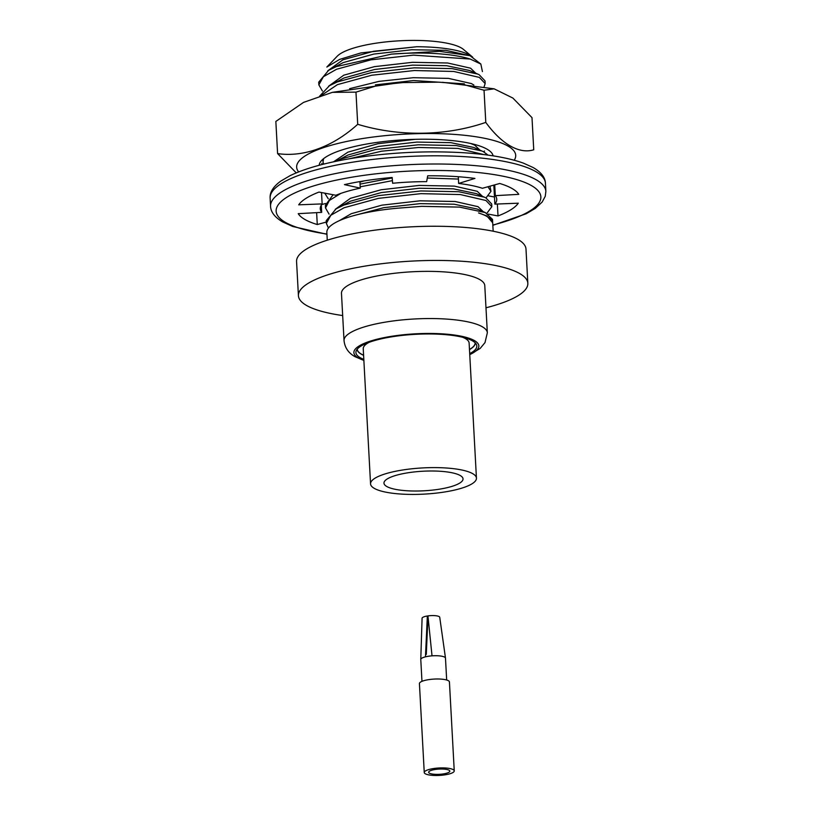 <?xml version="1.0" encoding="UTF-8"?>
<svg xmlns="http://www.w3.org/2000/svg" width="816" height="816" viewBox="0 0 816 816"><rect width="100%" height="100%" fill="white"/><g stroke="black" fill="none" stroke-linecap="round" stroke-linejoin="round"><path stroke-width="1.22" d="M446.668 680.003L445.485 658.175A12.373 3.06 176.9 0 0 445.485 658.114L439.732 617.284A8.833 2.183 176.9 0 0 427.941 615.896L432.021 655.85A12.373 3.06 176.9 0 0 425.462 656.829L427.349 615.988A8.833 2.183 176.9 0 0 422.086 618.242L420.781 659.45A12.373 3.06 176.9 0 0 420.781 659.512L421.964 681.35M426.289 654.371L427.982 616.345L427.349 615.988M445.485 658.114A12.373 3.06 176.9 0 0 432.021 655.85M425.462 656.829A12.373 3.06 176.9 0 0 420.781 659.45M454.247 770.885L449.432 681.972A15.025 3.713 176.9 0 0 434.224 679.075A15.025 3.713 176.9 0 0 419.424 683.594L424.249 772.507A15.025 3.713 176.9 0 0 425.309 773.782A15.025 3.713 176.9 0 0 442.17 775.2A15.025 3.713 176.9 0 0 454.247 770.885A15.025 3.713 176.9 0 0 439.049 767.989A15.025 3.713 176.9 0 0 424.249 772.507M435.326 769.457A10.608 2.621 -3.1 0 1 449.83 771.12A10.608 2.621 -3.1 0 1 439.385 774.323A10.608 2.621 -3.1 0 1 428.655 772.273A10.608 2.621 -3.1 0 1 435.326 769.457M326.288 222.044L317.271 224.543A111.629 27.622 -3.1 0 1 298.228 213.67L321.688 212.364A88.373 21.869 176.9 0 1 320.26 208.794A88.373 21.869 176.9 0 1 322.136 203.898L298.697 204.826A111.629 27.622 -3.1 0 1 318.985 192.076L335.886 195.259A88.373 21.869 176.9 0 1 360.264 188.129L359.907 181.58M494.384 184.957A88.373 21.869 176.9 0 1 493.864 185.66L494.863 204.122A88.373 21.869 176.9 0 0 496.74 199.237A88.373 21.869 176.9 0 0 495.312 195.656L518.772 194.351A111.629 27.622 -3.1 0 0 499.729 183.478L482.399 188.282A88.373 21.869 176.9 0 0 458.653 183.447L474.932 178.418A111.629 27.622 -3.1 0 0 427.706 175.787L426.646 181.652A88.373 21.869 176.9 0 0 392.618 183.274L392.17 177.48A111.629 27.622 -3.1 0 0 344.434 184.63L360.264 188.129M458.653 183.447L458.296 176.725M495.312 195.656L494.72 184.865M321.688 212.364L321.3 205.081M322.136 203.898L321.524 192.556M325.523 203.51L321.616 204.602M494.476 197.003L488.631 195.901M494.863 204.122L518.303 203.194A111.629 27.622 -3.1 0 1 498.015 215.944L488.325 214.118M317.271 224.543L316.628 212.65M498.015 215.944L497.372 204.02M319.189 165.271A87.128 21.563 -3.1 0 1 321.769 160.324A87.128 21.563 -3.1 0 1 400.33 140.015A87.128 21.563 -3.1 0 1 486.999 149.155A87.128 21.563 -3.1 0 1 490.008 151.205A87.128 21.563 -3.1 0 1 493.109 155.856M298.656 171.911A109.691 27.142 -3.1 0 1 375.319 136.751A109.691 27.142 -3.1 0 1 507.919 146.023A109.691 27.142 -3.1 0 1 514.233 160.232M484.041 90.25L461.795 84.017L438.845 82.171L403.104 82.579L378.92 85.027L355.97 92.147L332.357 92.341L303.532 102.398L275.849 121.441L277.593 153.592C303.725 157.457 332.999 146.747 357.714 124.297C399.065 136.853 445.852 136.16 485.785 122.4C501.881 144.442 519.466 154.275 533.735 149.787L532.001 117.637L512.866 98.053L494.129 88.832L484.041 90.25L485.785 122.4M296.249 172.88L277.593 153.592M355.97 92.147L357.714 124.297M321.81 163.414L322.524 164.404M460.224 475.514A39.586 9.802 176.9 0 0 415.783 471.781A39.586 9.802 176.9 0 0 383.969 483.154A39.586 9.802 176.9 0 0 424.034 490.793A39.586 9.802 176.9 0 0 463.029 478.87A39.586 9.802 176.9 0 0 460.224 475.514M475.136 342.761A59.027 14.606 -3.1 0 1 473.382 346.576A59.027 14.606 -3.1 0 1 469.475 349.483M363.589 355.215A59.027 14.606 -3.1 0 1 359.397 352.747A59.027 14.606 -3.1 0 1 357.245 349.146M374.32 488.386A53.02 13.117 -3.1 0 1 370.556 483.878A53.02 13.117 -3.1 0 1 422.79 467.915A53.02 13.117 -3.1 0 1 476.442 478.145A53.02 13.117 -3.1 0 1 433.837 493.374A53.02 13.117 -3.1 0 1 374.32 488.386M370.556 483.878L363.242 348.799A53.02 13.117 -3.1 0 1 369.067 342.332M462.641 337.273A53.02 13.117 -3.1 0 1 469.129 343.067L476.442 478.145M492.65 222.727L486.815 215.903L478.543 212.935A83.069 20.553 -3.1 0 1 492.742 223.462L493.16 231.203M492.67 222.074L492.517 219.382L485.296 212.568L477.156 209.018L454.175 204.214L420.128 203.643L383.704 207.682L353.471 215.699M485.296 212.568L459.561 207.111L421.668 206.346L399.769 208.029A83.069 20.553 -3.1 0 0 326.849 232.438L327.267 240.19M484.133 86.68L485.163 83.579L485.02 80.886L479.165 74.715L469.659 70.513L446.668 65.708L412.631 65.137L374.595 69.482L343.924 78.02L329.47 85.69L319.617 96.166M475.728 73.165L470.557 68.177L447.668 62.995L412.478 62.312L374.442 66.647L343.771 75.194L328.583 86.21M477.799 74.072L452.064 68.615L414.161 67.84L371.596 72.542L337.253 81.957L329.47 85.69M485.163 83.579L479.318 77.398L453.696 71.451L414.314 70.533L371.739 75.235L337.406 84.64L321.025 95.686M473.841 85.007L471.383 83.569L448.494 78.387L413.314 77.704L379.042 81.365L349.595 88.669M464.365 83.854L413.467 80.529L375.38 84.874M483.511 151.745L484.531 151.042M323.615 158.651L323.024 161.813L323.585 164.138M479.89 150.113L474.718 145.126L470.567 143.463M415.13 139.332L377.849 143.738L347.932 152.143L333.499 161.833M488.06 155.122L483.337 151.654L473.821 147.461L450.84 142.657L416.803 142.086L378.767 146.421L348.085 154.969L335.947 161.313M481.97 151.021L456.226 145.554L418.333 144.789L375.758 149.491L341.425 158.896L336.202 161.262M483.97 154.601L457.858 148.4L418.475 147.482L381.439 151.225L349.054 158.834M324.748 193.157L328.246 198.747M364.385 180.846L359.938 182.131M486.01 197.911L490.997 191.301L489.947 186.191M392.21 177.959L360.05 184.12M333.142 194.738L325.38 205.285L325.523 207.978L329.072 214.139M490.997 191.301L487.897 186.762M458.419 179.061L427.298 178.031M392.414 180.642L360.193 186.813M340.853 193.382L329.358 200.461L325.523 207.978M482.389 196.279L477.217 191.291L454.328 186.109L419.149 185.426L381.113 189.761L350.431 198.308L335.254 209.324M486.846 213.302L491.834 206.683L491.691 204L485.836 197.829L476.32 193.627L453.339 188.822L419.302 188.251L381.266 192.586L350.584 201.134L336.131 208.804L326.216 220.677L326.359 223.37L328.44 228.062M484.469 197.186L458.725 191.719L420.832 190.954L378.257 195.656L343.924 205.061L336.131 208.804M491.834 206.683L485.979 200.512L460.357 194.565L420.974 193.647L378.41 198.349L344.066 207.754L330.847 215.261L326.359 223.36M483.225 211.67L478.054 206.683L455.165 201.501L419.975 200.818L381.939 205.153L351.268 213.7L339.16 220.748M470.21 59.048A83.069 20.553 176.9 0 0 391.435 54.131L336.427 66.565L328.634 70.309L318.709 82.171L318.862 84.864L323.35 76.755L336.569 69.258L370.903 59.843L413.477 55.141L470.21 59.048L480.828 64.046L482.429 71.594M318.862 84.864L322.412 91.025M480.848 64.025L469.985 55.682L439.426 51.316L391.435 54.131M470.159 55.763L445.842 50.327L411.794 49.745L373.759 54.091L343.087 62.628L328.634 70.309M472.729 57.222A74.225 18.37 176.9 0 0 472.413 56.947A74.225 18.37 176.9 0 0 416.782 46.736L373.606 51.265L342.934 59.803L327.757 70.819M472.413 56.947L463.447 49.409A65.392 16.187 176.9 0 0 399.656 40.8A65.392 16.187 176.9 0 0 337.181 56.253L326.839 67.045L339.609 59.415L360.866 52.938L416.782 46.736M342.679 315.557A114.883 28.427 -3.1 0 1 298.421 295.718L296.565 261.518A114.883 28.427 -3.1 0 1 368.771 231.03A114.883 28.427 -3.1 0 1 525.994 249.094L527.84 283.295A114.883 28.427 -3.1 0 1 485.979 307.795M298.421 295.718A114.883 28.427 -3.1 0 1 370.617 265.22A114.883 28.427 -3.1 0 1 527.84 283.295M344.036 340.578L341.476 293.383A71.757 17.758 -3.1 0 1 399.136 272.779A71.757 17.758 -3.1 0 1 479.686 279.531A71.757 17.758 -3.1 0 1 484.786 285.631L487.336 332.816A71.757 17.758 176.9 0 0 414.722 318.964A71.757 17.758 176.9 0 0 344.036 340.578C344.801 347.718 348.483 353.093 355.082 356.725L363.875 360.417M363.865 360.346A62.567 15.484 -3.1 0 1 358.336 357.969A62.567 15.484 -3.1 0 1 393.21 336.049A62.567 15.484 -3.1 0 1 474.402 340.578A62.567 15.484 -3.1 0 1 469.751 354.613M469.7 353.624A60.537 14.984 176.9 0 0 476.452 344.566A60.537 14.984 176.9 0 0 415.558 334.315A60.537 14.984 176.9 0 0 356.123 351.084A60.537 14.984 176.9 0 0 360.213 357.683A60.537 14.984 176.9 0 0 363.814 359.356M357.071 349.37A59.231 14.657 176.9 0 0 358.989 352.573A59.231 14.657 176.9 0 0 361.253 354.164A59.231 14.657 176.9 0 0 363.599 355.327M469.486 349.585A59.231 14.657 176.9 0 0 473.77 346.351A59.231 14.657 176.9 0 0 475.33 342.965M545.435 183.223C545.2 177.358 541.079 172.115 533.072 167.494L523.444 163.149C508.541 157.774 488.254 154.285 462.57 152.674C424.718 150.572 387.049 152.602 349.585 158.743C324.187 163.108 304.327 168.759 290.027 175.695L280.694 181.162C273.248 186.619 269.719 192.28 270.127 198.125A137.853 34.119 176.9 0 1 405.929 156.611A137.853 34.119 176.9 0 1 545.435 183.223L545.873 191.423A137.853 34.119 176.9 0 0 406.378 164.812A137.853 34.119 176.9 0 0 270.565 206.336C270.8 212.129 274.819 217.321 282.642 221.911L292.771 226.491L326.951 234.294M492.823 225.043A132.549 32.803 176.9 0 0 518.711 180.214A132.549 32.803 176.9 0 0 346.984 178.051A132.549 32.803 176.9 0 0 285.549 222.431A132.549 32.803 176.9 0 0 326.941 234.029M270.127 198.125L270.565 206.336M545.873 191.423L545.241 196.34L542.15 202.062L535.296 208.396L526.177 213.761L492.844 225.308M332.357 92.341L398.432 82.855M442.578 82.314L494.129 88.832M473.382 346.576L474.545 345.352M359.397 352.747L358.112 351.665M322.912 159.62L323.024 161.813M470.006 55.641L468.823 55.131M487.336 332.816L485 342.608L480.196 348.401L469.761 354.685"/></g></svg>
